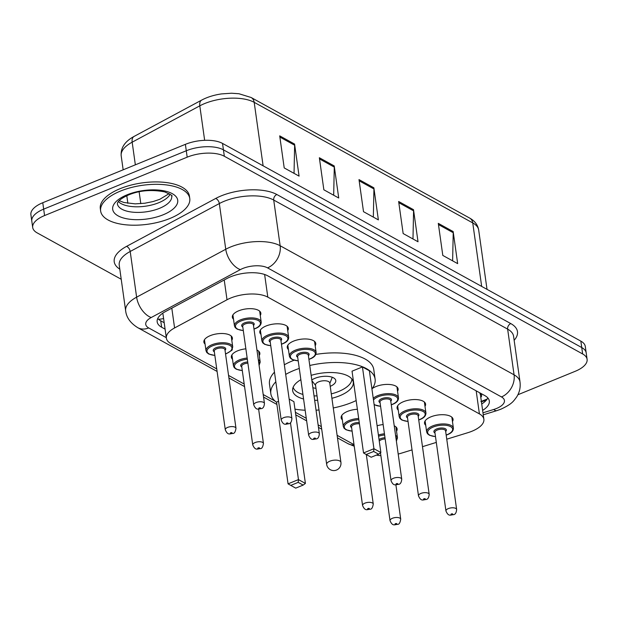 <?xml version="1.0" encoding="UTF-8"?>
<svg xmlns="http://www.w3.org/2000/svg" width="618" height="618" viewBox="0 0 618 618"><rect width="100%" height="100%" fill="white"/><g stroke="black" fill="none" stroke-linecap="round" stroke-linejoin="round"><path stroke-width="0.93" d="M342.349 419.838A14.399 6.288 -8 0 1 341.151 417.791A14.399 6.288 -8 0 1 347.486 411.418A14.399 6.288 -8 0 1 357.389 409.286M232.522 359.243A14.399 6.288 -8 0 1 231.333 357.196A14.399 6.288 -8 0 1 237.66 350.815A14.399 6.288 -8 0 1 245.864 348.822M205.068 344.087A14.399 6.288 -8 0 1 203.87 342.048A14.399 6.288 -8 0 1 210.205 335.667A14.399 6.288 -8 0 1 224.481 333.643A14.399 6.288 -8 0 1 232.391 338.038A14.399 6.288 -8 0 1 231.804 340.333M260.981 334.392A14.399 6.288 -8 0 1 259.792 332.353A14.399 6.288 -8 0 1 266.119 325.972A14.399 6.288 -8 0 1 280.402 323.948A14.399 6.288 -8 0 1 288.312 328.343A14.399 6.288 -8 0 1 287.725 330.638M233.527 319.243A14.399 6.288 -8 0 1 232.337 317.204A14.399 6.288 -8 0 1 238.664 310.823A14.399 6.288 -8 0 1 252.94 308.799A14.399 6.288 -8 0 1 260.85 313.195A14.399 6.288 -8 0 1 260.263 315.489M372.167 388.637A14.399 6.288 -8 0 1 375.945 386.567A14.399 6.288 -8 0 1 390.221 384.543A14.399 6.288 -8 0 1 398.131 388.938A14.399 6.288 -8 0 1 397.544 391.233M288.444 349.541A14.399 6.288 -8 0 1 287.246 347.501A14.399 6.288 -8 0 1 293.573 341.121A14.399 6.288 -8 0 1 307.857 339.097A14.399 6.288 -8 0 1 315.767 343.492A14.399 6.288 -8 0 1 315.18 345.786M398.262 410.136A14.399 6.288 -8 0 1 397.073 408.096A14.399 6.288 -8 0 1 403.399 401.715A14.399 6.288 -8 0 1 417.675 399.691A14.399 6.288 -8 0 1 425.586 404.087A14.399 6.288 -8 0 1 424.999 406.381M425.717 425.292A14.399 6.288 -8 0 1 424.527 423.245A14.399 6.288 -8 0 1 430.854 416.864A14.399 6.288 -8 0 1 445.138 414.84A14.399 6.288 -8 0 1 453.048 419.236A14.399 6.288 -8 0 1 452.461 421.53M446.76 439.189L467.903 432.677A26.999 11.796 172 0 0 471.998 431.217A26.999 11.796 172 0 0 483.871 419.251A26.999 11.796 172 0 0 479.413 413.89L267.81 297.134A26.999 11.796 172 0 0 227.015 299.761L174.585 327.949A26.999 11.796 172 0 0 166.366 338.2A26.999 11.796 172 0 0 170.815 343.562L216.733 368.9M480.789 397.359A9 3.932 172 0 0 480.147 393.535L479.885 393.388A26.999 11.796 -8 0 1 480.487 395.203L483.871 419.251M398.193 454.052A26.999 11.796 172 0 0 401.491 453.141L412.028 449.896M422.488 446.675L436.308 442.411M376.323 455.134A26.999 11.796 172 0 0 380.889 455.651M228.56 375.42L244.195 384.048M263.198 394.539L275.056 401.082M295.404 412.306L306.289 418.309M318.108 424.836L321.352 426.621M337.111 435.319L354.014 444.643M256.949 350.058A14.399 6.288 -8 0 1 259.846 353.187A14.399 6.288 -8 0 1 259.259 355.481M377.104 425.794A14.399 6.288 -8 0 1 383.145 424.566M394.222 425.81A14.399 6.288 -8 0 1 397.127 428.938A14.399 6.288 -8 0 1 396.54 431.225M482.619 410.375A26.999 11.796 172 0 0 489.317 400.997A26.999 11.796 172 0 0 484.867 395.628L267.803 275.86A26.999 11.796 172 0 0 227.007 278.486L165.4 311.603A26.999 11.796 172 0 0 157.173 321.854A26.999 11.796 172 0 0 161.63 327.223L165.091 329.131M487.841 397.93A26.999 11.796 -8 0 1 481.716 403.956M121.221 279.259L37.157 232.878A26.999 11.796 -8 0 1 32.7 227.517A26.999 11.796 -8 0 1 44.573 215.558L187.177 157.173A26.999 11.796 -8 0 1 224.334 156.254L582.643 353.959A26.999 11.796 -8 0 1 587.1 359.321A26.999 11.796 -8 0 1 575.234 371.287L517.899 394.755M32.7 227.517L30.9 214.685A26.999 11.796 -8 0 1 42.766 202.727L185.377 144.342A26.999 11.796 -8 0 1 222.526 143.422L580.843 341.128L581.747 347.548A26.999 11.796 -8 0 1 586.196 352.909A26.999 11.796 -8 0 0 581.747 347.548L223.43 149.842L581.747 347.548L582.643 353.959M185.377 144.342L186.281 150.761A26.999 11.796 -8 0 1 223.43 149.842A26.999 11.796 -8 0 0 186.281 150.761L43.669 209.139L186.281 150.761L187.177 157.173M31.804 221.105A26.999 11.796 -8 0 1 43.669 209.139A26.999 11.796 -8 0 0 31.804 221.105M164.187 322.72L160.726 320.812A26.999 11.796 -8 0 1 157.752 318.509M279.707 135.86L284.21 167.926L299.081 176.13L294.57 144.064L279.707 135.86M294.037 173.349L294.639 145.215A7.2 5.601 -61.1 0 0 294.57 144.064M319.351 157.737L323.855 189.803L338.726 198.007L334.222 165.941L319.351 157.737M333.681 195.226L334.284 167.092A7.2 5.601 -61.1 0 0 334.222 165.941M438.293 223.361L442.805 255.427L457.668 263.631L453.164 231.565L438.293 223.361M452.623 260.85L453.226 232.716A7.2 5.601 -61.1 0 0 453.164 231.565M398.649 201.483L403.152 233.558L418.023 241.762L413.512 209.687L398.649 201.483M412.978 238.973L413.581 210.838A7.2 5.601 -61.1 0 0 413.512 209.687M358.996 179.606L363.508 211.68L378.37 219.884L373.867 187.81L358.996 179.606M373.334 217.103L373.936 188.961A7.2 5.601 -61.1 0 0 373.867 187.81M580.843 341.128A26.999 11.796 -8 0 1 585.3 346.497L587.1 359.321M519.73 380.047A44.998 19.652 -8 0 1 519.831 380.618A44.998 19.652 -8 0 1 519.892 381.206M519.398 377.637A44.998 19.652 -8 0 1 519.499 378.216L519.831 380.618M285.694 374.408A52.646 22.997 -8 0 1 293.983 370.421A52.646 22.997 -8 0 1 299.274 368.444M309.765 365.485A52.646 22.997 -8 0 1 375.111 379.089A52.646 22.997 -8 0 1 371.928 388.954M356.161 400.557A52.646 22.997 -8 0 1 351.966 402.418A52.646 22.997 -8 0 1 333.272 407.973M284.342 364.782A52.646 22.997 -8 0 1 292.631 360.804A52.646 22.997 -8 0 1 294.06 360.232M315.806 354.423A52.646 22.997 -8 0 1 373.759 369.471L375.111 379.089M311.155 375.35A30.599 13.364 -8 0 1 353.272 382.163A30.599 13.364 -8 0 1 339.823 395.713A30.599 13.364 -8 0 1 331.912 398.278M317.652 400.286A30.599 13.364 -8 0 1 314.662 400.317M303.569 398.981A30.599 13.364 -8 0 1 292.669 390.676A30.599 13.364 -8 0 1 300.858 379.691M362.434 366.93L352.036 371.186L363.531 452.963L373.929 448.707L362.434 366.93L369.371 370.754L380.866 452.53L378.61 454.199L373.658 451.464L366.227 454.5L371.186 457.235L378.61 454.199M319.012 409.981A52.646 22.997 -8 0 1 316.045 410.182M305.153 410.228A52.646 22.997 -8 0 1 294.964 409.155M276.609 402.349A52.646 22.997 -8 0 1 270.831 393.743A52.646 22.997 -8 0 1 275.821 381.785M278.563 401.267L276.57 402.079L288.065 483.855L298.463 479.599L290.46 422.681M298.193 482.357L290.769 485.4L295.721 488.135L303.152 485.091L298.193 482.357L298.463 479.599L305.4 483.423L293.905 401.654L289.154 399.027M270.831 393.743L269.479 384.126A52.646 22.997 -8 0 1 274.469 372.16M373.658 451.464L373.929 448.707L380.866 452.53M305.4 483.423L303.152 485.091M290.769 485.4L288.065 483.855M366.227 454.5L363.531 452.963M351.874 379.019A29.703 12.97 -8 0 1 338.764 391.433A29.703 12.97 -8 0 1 331.287 393.875M330.236 386.35A13.503 5.894 172 0 0 335.775 380.534A13.503 5.894 172 0 0 328.359 376.408A13.503 5.894 172 0 0 314.971 378.309A13.503 5.894 172 0 0 311.804 379.977M312.886 387.671A13.503 5.894 172 0 0 315.976 388.351M317.026 395.875A29.703 12.97 -8 0 1 314.044 395.899M302.928 394.431A29.703 12.97 -8 0 1 293.148 387.277M340.92 462.38L329.765 383.013A7.2 3.144 172 0 0 325.81 380.812A7.2 3.144 172 0 0 318.672 381.824A7.2 3.144 172 0 0 315.504 385.014L326.659 464.388A7.2 7.2 0 0 0 337.868 469.317A7.2 7.2 0 0 0 340.92 462.38A7.2 3.144 172 0 0 339.73 460.951A7.2 3.144 172 0 0 329.827 461.198A7.2 3.144 172 0 0 326.659 464.388M120.425 191.093A44.998 19.652 -8 0 1 165.045 184.767A44.998 19.652 -8 0 1 189.765 198.502A44.998 19.652 -8 0 1 169.989 218.44A44.998 19.652 -8 0 1 125.361 224.759A44.998 19.652 -8 0 1 100.641 211.032A44.998 19.652 -8 0 1 120.425 191.093M100.641 211.032L100.309 208.621A44.998 19.652 -8 0 1 120.085 188.691A44.998 19.652 -8 0 1 164.712 182.364A44.998 19.652 -8 0 1 189.432 196.099L189.765 198.502M480.147 393.535A26.999 20.989 -61.1 0 0 480.665 393.318M158.463 319.22A26.999 20.989 -61.1 0 0 163.6 318.517M476.177 390.831L479.413 413.89M171.804 308.158L174.585 327.949M224.234 279.977L227.015 299.761M264.628 274.492L267.81 297.134M482.959 412.801L493.79 409.456A17.999 7.864 172 0 0 496.517 408.483A17.999 7.864 172 0 0 501.461 396.934L267.54 267.864A17.999 7.864 172 0 0 242.774 268.482A17.999 7.864 172 0 0 240.348 269.618L151.217 317.528A17.999 7.864 172 0 0 148.706 327.942L166.281 337.644M151.217 317.528A17.999 10.452 61.7 0 1 136.624 297.165L225.755 249.255A35.998 15.728 -8 0 1 230.607 246.976A35.998 15.728 -8 0 1 280.147 245.748L514.068 374.817A35.998 15.728 -8 0 1 520.001 381.97L513.581 336.277A35.998 15.728 172 0 0 507.641 329.124L273.72 200.054A35.998 15.728 172 0 0 224.187 201.275A35.998 15.728 172 0 0 219.328 203.554L130.197 251.472A35.998 15.728 172 0 0 119.235 265.137L125.655 310.839A35.998 15.728 -8 0 1 136.624 297.165L130.197 251.472A4.504 2.611 -118.3 0 0 126.551 246.381L215.682 198.463A40.502 17.69 -8 0 1 276.872 194.523L510.792 323.593A4.504 3.499 -61.1 0 0 507.641 329.124L514.068 374.817A17.999 13.998 118.9 0 1 501.461 396.934M215.682 198.463A4.504 2.611 -118.3 0 1 219.328 203.554L225.755 249.255A17.999 10.452 61.7 0 0 240.348 269.618M510.792 323.593A40.502 17.69 -8 0 1 514.145 340.294M119.799 269.154A40.502 17.69 -8 0 1 126.551 246.381M224.334 156.254L222.526 143.422M44.573 215.558L42.766 202.727M267.54 267.864A17.999 13.998 118.9 0 0 280.147 245.748L273.72 200.054A4.504 3.499 -61.1 0 1 276.872 194.523M148.706 327.942A17.999 13.998 118.9 0 1 137.752 327.671L217.096 371.441M354.068 444.999A17.999 13.998 118.9 0 1 347.903 443.624L354.238 446.235M493.79 409.456A17.999 5.593 72.9 0 0 496.841 410.63L483.245 414.817M486.304 400.232L481.407 401.739M160.726 320.812L161.63 327.223M134.075 136.431L201.707 100.07A9 5.222 61.7 0 0 199.799 105.832L132.167 142.186A35.998 15.728 172 0 0 121.198 155.86C120.564 147.872 124.859 141.398 134.075 136.431A9 5.222 61.7 0 0 132.167 142.186L135.35 164.828M201.707 100.07C207.455 97.041 214.052 94.987 221.491 93.913L231.549 93.225L238.981 93.751L251.109 97.489A9 6.999 118.9 0 1 254.191 102.333A35.998 15.728 172 0 0 199.799 105.832L204.651 140.325M481.669 286.412L472.747 222.92A9 6.999 -61.1 0 0 469.672 218.084C474.84 220.966 477.845 224.967 478.687 230.074A35.998 15.728 172 0 0 472.747 222.92L254.191 102.333L263.113 165.817M139.143 191.812L140.804 203.654M359.166 180.819L373.936 188.961M398.819 202.696L413.581 210.838M438.463 224.566L453.226 232.716M319.521 158.942L334.284 167.092M279.877 137.065L294.639 145.215M171.696 196.138A27.431 11.981 -8 0 1 159.637 208.289A27.431 11.981 -8 0 1 132.437 212.144A27.431 11.981 -8 0 1 117.366 203.77L117.544 202.889C117.667 202.719 118.1 199.645 128.498 194.979C139.351 190.429 151.379 189.386 164.589 191.866C170.815 194.608 173.187 196.037 171.696 196.138M127.13 194.794A32.831 14.338 -8 0 1 172.298 193.673A32.831 14.338 -8 0 1 163.283 214.74A32.831 14.338 -8 0 1 118.108 215.86A32.831 14.338 -8 0 1 127.13 194.794M170.135 194.291A27.431 11.981 -8 0 1 158.849 202.681A27.431 11.981 -8 0 1 118.355 201.568M435.497 436.648L429.464 435.25L427.463 433.728L426.652 431.943A13.503 5.894 -8 0 1 432.592 425.956A13.503 5.894 -8 0 1 445.98 424.064A13.503 5.894 -8 0 1 453.396 428.181L451.851 417.196M446.173 435.033A12.599 5.5 172 0 0 447.077 434.693A12.599 5.5 172 0 0 450.537 426.605A12.599 5.5 172 0 0 433.195 427.038A12.599 5.5 172 0 0 427.702 432.847A12.599 5.5 172 0 0 435.481 436.54M434.987 433.017A6.304 2.75 -8 0 1 436.671 428.946A6.304 2.75 -8 0 1 444.311 428.328A6.304 2.75 -8 0 1 445.678 431.519M445.593 430.916A5.4 2.356 172 0 0 442.627 429.263A5.4 2.356 172 0 0 437.274 430.02A5.4 2.356 172 0 0 434.902 432.415L445.941 510.986A5.4 2.356 -8 0 1 448.32 508.591A5.4 2.356 -8 0 1 453.674 507.834A5.4 2.356 -8 0 1 456.64 509.479L445.593 430.916M451.356 513.967A0.904 0.394 172 0 0 451.109 514.547A0.904 0.394 172 0 0 452.353 514.516A0.904 0.394 172 0 0 452.6 513.937A0.904 0.394 172 0 0 451.356 513.967M408.042 421.499L402.009 420.101L400.008 418.579L399.197 416.787A13.503 5.894 -8 0 1 405.138 410.808A13.503 5.894 -8 0 1 418.517 408.915A13.503 5.894 -8 0 1 425.933 413.033L424.396 402.048M418.718 419.885A12.599 5.5 172 0 0 419.622 419.545A12.599 5.5 172 0 0 423.083 411.457A12.599 5.5 172 0 0 405.74 411.882A12.599 5.5 172 0 0 400.248 417.698A12.599 5.5 172 0 0 408.027 421.391M407.532 417.868A6.304 2.75 -8 0 1 409.209 413.797A6.304 2.75 -8 0 1 416.856 413.179A6.304 2.75 -8 0 1 418.224 416.362M418.139 415.767A5.4 2.356 172 0 0 415.172 414.114A5.4 2.356 172 0 0 409.819 414.871A5.4 2.356 172 0 0 407.447 417.266L418.486 495.837A5.4 2.356 -8 0 1 420.866 493.442A5.4 2.356 -8 0 1 426.219 492.685A5.4 2.356 -8 0 1 429.186 494.33L418.139 415.767M423.902 498.819A0.904 0.394 172 0 0 423.654 499.398A0.904 0.394 172 0 0 424.898 499.367A0.904 0.394 172 0 0 425.145 498.788A0.904 0.394 172 0 0 423.902 498.819M373.249 398.347A13.503 5.894 -8 0 1 377.675 395.659A13.503 5.894 -8 0 1 391.063 393.766A13.503 5.894 -8 0 1 398.479 397.884L396.934 386.899M391.264 404.736A12.599 5.5 172 0 0 392.16 404.396A12.599 5.5 172 0 0 395.62 396.308A12.599 5.5 172 0 0 378.286 396.733A12.599 5.5 172 0 0 373.481 399.993M374.091 404.35A12.599 5.5 172 0 0 380.572 406.242M380.078 402.72A6.304 2.75 -8 0 1 381.754 398.649A6.304 2.75 -8 0 1 389.402 398.023A6.304 2.75 -8 0 1 390.769 401.213M390.684 400.611A5.4 2.356 172 0 0 387.718 398.965A5.4 2.356 172 0 0 382.364 399.722A5.4 2.356 172 0 0 379.993 402.117L391.032 480.688A5.4 2.356 -8 0 1 393.403 478.293A5.4 2.356 -8 0 1 398.764 477.536A5.4 2.356 -8 0 1 401.731 479.182L390.684 400.611M396.447 483.67A0.904 0.394 172 0 0 396.2 484.249A0.904 0.394 172 0 0 397.436 484.218A0.904 0.394 172 0 0 397.683 483.639A0.904 0.394 172 0 0 396.447 483.67M298.216 360.897L292.183 359.506L290.19 357.984L289.379 356.192A13.503 5.894 -8 0 1 295.311 350.213A13.503 5.894 -8 0 1 308.699 348.32A13.503 5.894 -8 0 1 316.115 352.438L314.57 341.453M308.9 359.29A12.599 5.5 172 0 0 309.796 358.942A12.599 5.5 172 0 0 313.256 350.862A12.599 5.5 172 0 0 295.922 351.287A12.599 5.5 172 0 0 290.421 357.096A12.599 5.5 172 0 0 298.2 360.796M297.706 357.274A6.304 2.75 -8 0 1 299.39 353.202A6.304 2.75 -8 0 1 307.03 352.577A6.304 2.75 -8 0 1 308.405 355.767M308.32 355.165A5.4 2.356 172 0 0 305.354 353.519A5.4 2.356 172 0 0 299.993 354.276A5.4 2.356 172 0 0 297.621 356.671L308.668 435.242A5.4 2.356 -8 0 1 311.039 432.847A5.4 2.356 -8 0 1 316.393 432.09A5.4 2.356 -8 0 1 319.359 433.736L308.32 355.165M314.083 438.224A0.904 0.394 172 0 0 313.836 438.803A0.904 0.394 172 0 0 315.072 438.772A0.904 0.394 172 0 0 315.319 438.193A0.904 0.394 172 0 0 314.083 438.224M270.761 345.748L264.728 344.357L262.727 342.828L261.916 341.043A13.503 5.894 -8 0 1 267.857 335.064A13.503 5.894 -8 0 1 281.244 333.164A13.503 5.894 -8 0 1 288.66 337.289L287.115 326.304M281.437 344.141A12.599 5.5 172 0 0 282.341 343.793A12.599 5.5 172 0 0 285.802 335.713A12.599 5.5 172 0 0 268.459 336.138A12.599 5.5 172 0 0 262.967 341.947A12.599 5.5 172 0 0 270.746 345.64M270.251 342.125A6.304 2.75 -8 0 1 271.935 338.054A6.304 2.75 -8 0 1 279.575 337.428A6.304 2.75 -8 0 1 280.943 340.618M280.858 340.016A5.4 2.356 172 0 0 277.891 338.37A5.4 2.356 172 0 0 272.538 339.127A5.4 2.356 172 0 0 270.166 341.522L281.205 420.085A5.4 2.356 -8 0 1 283.585 417.698A5.4 2.356 -8 0 1 288.938 416.941A5.4 2.356 -8 0 1 291.905 418.587L280.858 340.016M286.621 423.075A0.904 0.394 172 0 0 286.373 423.647A0.904 0.394 172 0 0 287.617 423.624A0.904 0.394 172 0 0 287.864 423.044A0.904 0.394 172 0 0 286.621 423.075M243.307 330.599L237.273 329.209L235.273 327.679L234.461 325.895A13.503 5.894 -8 0 1 240.402 319.915A13.503 5.894 -8 0 1 253.782 318.015A13.503 5.894 -8 0 1 261.198 322.14L259.66 311.155M253.983 328.992A12.599 5.5 172 0 0 254.886 328.645A12.599 5.5 172 0 0 258.347 320.564A12.599 5.5 172 0 0 241.005 320.989A12.599 5.5 172 0 0 235.512 326.798A12.599 5.5 172 0 0 243.291 330.491M242.797 326.976A6.304 2.75 -8 0 1 244.473 322.905A6.304 2.75 -8 0 1 252.121 322.279A6.304 2.75 -8 0 1 253.488 325.47M253.403 324.867A5.4 2.356 172 0 0 250.437 323.222A5.4 2.356 172 0 0 245.083 323.979A5.4 2.356 172 0 0 242.712 326.374L253.751 404.937A5.4 2.356 -8 0 1 256.13 402.55A5.4 2.356 -8 0 1 261.484 401.793A5.4 2.356 -8 0 1 264.45 403.438L253.403 324.867M259.166 407.926A0.904 0.394 172 0 0 258.919 408.498A0.904 0.394 172 0 0 260.163 408.467A0.904 0.394 172 0 0 260.41 407.895A0.904 0.394 172 0 0 259.166 407.926M378.401 435.026A13.503 5.894 -8 0 1 384.442 433.782M395.574 435.389A13.503 5.894 -8 0 1 397.474 437.876L396.377 441.113M396.308 440.611A12.599 5.5 172 0 0 395.821 437.181M384.605 434.972A12.599 5.5 172 0 0 378.579 436.246M379.043 439.591A6.304 2.75 -8 0 1 380.75 438.649A6.304 2.75 -8 0 1 384.991 437.722M385.161 438.919A5.4 2.356 172 0 0 381.36 439.722A5.4 2.356 172 0 0 379.267 441.159M392.399 518.286A5.4 2.356 -8 0 1 397.753 517.529A5.4 2.356 -8 0 1 400.719 519.182C400.155 522.758 399.104 524.489 397.575 524.365C394.693 524.497 392.608 526.675 390.028 520.68A5.4 2.356 -8 0 1 392.399 518.286M396.432 524.211A0.904 0.394 172 0 0 396.679 523.631A0.904 0.394 172 0 0 395.443 523.662A0.904 0.394 172 0 0 395.196 524.242A0.904 0.394 172 0 0 396.432 524.211M341.739 415.505L343.284 426.49A13.503 5.894 -8 0 1 349.216 420.51A13.503 5.894 -8 0 1 358.687 418.502M358.857 419.707A12.599 5.5 172 0 0 349.827 421.584A12.599 5.5 172 0 0 344.334 427.393A12.599 5.5 172 0 0 352.106 431.086M351.611 427.563A6.304 2.75 -8 0 1 353.295 423.5A6.304 2.75 -8 0 1 359.259 422.588M359.437 423.832A5.4 2.356 172 0 0 353.905 424.574A5.4 2.356 172 0 0 351.526 426.961L362.573 505.532A5.4 2.356 -8 0 1 364.944 503.137A5.4 2.356 -8 0 1 370.298 502.38A5.4 2.356 -8 0 1 373.264 504.025C372.693 507.61 371.65 509.34 370.12 509.217C367.239 509.348 365.153 511.526 362.573 505.532M368.977 509.062A0.904 0.394 172 0 0 369.224 508.483A0.904 0.394 172 0 0 367.988 508.514A0.904 0.394 172 0 0 367.741 509.093A0.904 0.394 172 0 0 368.977 509.062M231.912 354.902L233.457 365.895A13.503 5.894 -8 0 1 239.398 359.908A13.503 5.894 -8 0 1 247.161 358.031M258.293 359.637A13.503 5.894 -8 0 1 260.193 362.133L259.096 365.369M259.027 364.859A12.599 5.5 172 0 0 258.548 361.437M247.331 359.228A12.599 5.5 172 0 0 240 360.989A12.599 5.5 172 0 0 234.508 366.798A12.599 5.5 172 0 0 242.287 370.491M241.792 366.968A6.304 2.75 -8 0 1 243.469 362.897A6.304 2.75 -8 0 1 247.718 361.97M247.88 363.175A5.4 2.356 172 0 0 244.079 363.971A5.4 2.356 172 0 0 241.708 366.366L252.747 444.937A5.4 2.356 -8 0 1 255.126 442.542A5.4 2.356 -8 0 1 260.479 441.785A5.4 2.356 -8 0 1 263.446 443.43C262.874 447.007 261.823 448.738 260.294 448.622C257.42 448.753 255.327 450.924 252.747 444.937M259.158 448.467A0.904 0.394 172 0 0 259.406 447.888A0.904 0.394 172 0 0 258.162 447.919A0.904 0.394 172 0 0 257.915 448.498A0.904 0.394 172 0 0 259.158 448.467M204.458 339.753L206.003 350.738A13.503 5.894 -8 0 1 211.935 344.759A13.503 5.894 -8 0 1 225.323 342.866A13.503 5.894 -8 0 1 232.739 346.984C231.016 351.117 235.033 348.336 226.651 353.527L225.539 353.944M225.524 353.836A12.599 5.5 172 0 0 226.42 353.496A12.599 5.5 172 0 0 229.881 345.408A12.599 5.5 172 0 0 212.546 345.833A12.599 5.5 172 0 0 207.053 351.65A12.599 5.5 172 0 0 214.832 355.342M214.338 351.82A6.304 2.75 -8 0 1 216.014 347.749A6.304 2.75 -8 0 1 223.662 347.131A6.304 2.75 -8 0 1 225.029 350.313M235.983 428.282L224.944 349.718A5.4 2.356 172 0 0 221.978 348.065A5.4 2.356 172 0 0 216.624 348.822A5.4 2.356 172 0 0 214.253 351.217L225.292 429.788A5.4 2.356 -8 0 1 227.663 427.393A5.4 2.356 -8 0 1 233.017 426.636A5.4 2.356 -8 0 1 235.983 428.282C235.419 431.858 234.369 433.589 232.839 433.473C229.958 433.604 227.872 435.775 225.292 429.788M231.696 433.318A0.904 0.394 172 0 0 231.943 432.739A0.904 0.394 172 0 0 230.707 432.77A0.904 0.394 172 0 0 230.46 433.349A0.904 0.394 172 0 0 231.696 433.318M480.881 401.545L487.223 399.027M162.967 314.037L166.366 338.2M496.841 410.63L501.09 409.108C512.368 403.793 513.38 401.236 516.586 397.088C519.537 392.438 520.68 387.401 520.001 381.97M125.655 310.839C126.404 317.49 130.437 323.106 137.752 327.671M228.915 377.969L244.55 386.59M263.554 397.08L276.903 404.442M295.767 414.848L306.644 420.858M318.463 427.378L321.708 429.17M337.474 437.868L347.903 443.624M251.109 97.489L469.672 218.084M121.198 155.86L123.16 169.819M126.798 195.713L127.864 203.307M478.687 230.074L487.023 289.363M329.819 383.392L332.268 377.274M315.559 385.4L311.905 380.688M119.166 200.657L123.971 202.511L135.172 203.863L144.767 203.229L153.109 201.553L159.776 199.32L169.108 193.643M446.188 435.142L447.301 434.724C451.41 433.164 453.442 430.985 453.396 428.181M445.941 510.986C448.521 516.972 450.615 514.802 453.488 514.67C455.296 514.493 456.347 512.762 456.64 509.479M426.652 431.943L425.114 420.951M418.734 419.993L419.846 419.576C423.956 418.015 425.98 415.837 425.933 413.033M418.486 495.837C421.067 501.824 423.16 499.653 426.034 499.522C427.841 499.344 428.892 497.614 429.186 494.33M399.197 416.787L397.652 405.802M374.145 404.736L380.588 406.35M391.279 404.844L392.391 404.427C396.493 402.866 398.525 400.688 398.479 397.884M391.032 480.688C393.612 486.675 395.698 484.504 398.579 484.373C400.387 484.195 401.437 482.465 401.731 479.182M308.915 359.398L310.027 358.973C314.129 357.42 316.161 355.242 316.115 352.438M308.668 435.242C311.248 441.229 313.334 439.058 316.215 438.927C318.023 438.741 319.066 437.011 319.359 433.736M289.379 356.192L287.834 345.207M281.453 344.249L282.565 343.824C286.675 342.272 288.706 340.093 288.66 337.289M281.205 420.085C283.786 426.08 285.879 423.909 288.753 423.778C290.56 423.593 291.611 421.862 291.905 418.587M261.916 341.043L260.379 330.058M253.998 329.1L255.11 328.676C259.22 327.123 261.244 324.944 261.198 322.14M253.751 404.937C256.331 410.931 258.424 408.761 261.298 408.629C263.106 408.444 264.156 406.714 264.45 403.438M234.461 325.895L232.916 314.91M400.719 519.182L395.899 484.836M397.474 437.876L395.929 426.891M390.028 520.68L380.487 452.809M373.264 504.025L366.312 454.547M343.284 426.49L344.095 428.274L346.088 429.796L352.121 431.194M263.446 443.43L258.618 409.093M260.193 362.133L258.656 351.148M233.457 365.895L234.268 367.679L236.269 369.201L242.302 370.599M232.739 346.984L231.194 335.999M206.003 350.738L206.814 352.53L208.807 354.052L214.848 355.45"/></g></svg>
